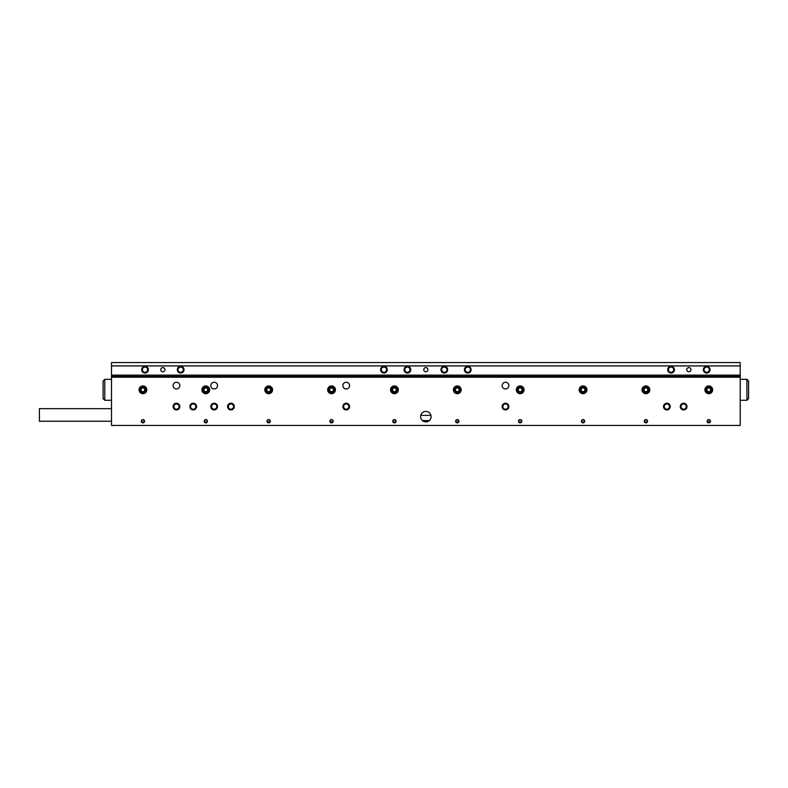 <?xml version="1.0" encoding="UTF-8"?>
<svg xmlns="http://www.w3.org/2000/svg" width="788" height="788" viewBox="0 0 788 788"><rect width="100%" height="100%" fill="white"/><g stroke="black" fill="none" stroke-linecap="round" stroke-linejoin="round"><path stroke-width="1.18" d="M173.104 385.618A3.349 3.349 0 0 0 176.463 388.967A3.349 3.349 0 0 0 179.812 385.618A3.349 3.349 0 0 0 176.463 382.269A3.349 3.349 0 0 0 173.104 385.618M189.878 406.578A3.349 3.349 0 0 0 193.227 409.927A3.349 3.349 0 0 0 196.576 406.578A3.349 3.349 0 0 0 193.227 403.22A3.349 3.349 0 0 0 189.878 406.578M190.607 406.578A2.62 2.62 0 0 0 193.227 409.199A2.62 2.62 0 0 0 195.848 406.578A2.62 2.62 0 0 0 193.227 403.958A2.62 2.62 0 0 0 190.607 406.578M173.104 406.578A3.349 3.349 0 0 0 176.463 409.927A3.349 3.349 0 0 0 179.812 406.578A3.349 3.349 0 0 0 176.463 403.22A3.349 3.349 0 0 0 173.104 406.578M173.843 406.578A2.62 2.62 0 0 0 176.463 409.199A2.62 2.62 0 0 0 179.083 406.578A2.62 2.62 0 0 0 176.463 403.958A2.62 2.62 0 0 0 173.843 406.578M680.28 406.578A3.349 3.349 0 0 0 683.629 409.927A3.349 3.349 0 0 0 686.988 406.578A3.349 3.349 0 0 0 683.629 403.22A3.349 3.349 0 0 0 680.28 406.578M681.009 406.578A2.62 2.62 0 0 0 683.629 409.199A2.62 2.62 0 0 0 686.25 406.578A2.62 2.62 0 0 0 683.629 403.958A2.62 2.62 0 0 0 681.009 406.578M663.516 406.578A3.349 3.349 0 0 0 666.865 409.927A3.349 3.349 0 0 0 670.224 406.578A3.349 3.349 0 0 0 666.865 403.22A3.349 3.349 0 0 0 663.516 406.578M664.245 406.578A2.62 2.62 0 0 0 666.865 409.199A2.62 2.62 0 0 0 669.485 406.578A2.62 2.62 0 0 0 666.865 403.958A2.62 2.62 0 0 0 664.245 406.578M420.615 416.635A5.24 5.24 0 0 0 425.855 421.875A5.24 5.24 0 0 0 431.095 416.635A5.24 5.24 0 0 0 425.855 411.395A5.24 5.24 0 0 0 420.615 416.635M227.594 406.578A3.349 3.349 0 0 0 230.953 409.927A3.349 3.349 0 0 0 234.302 406.578A3.349 3.349 0 0 0 230.953 403.22A3.349 3.349 0 0 0 227.594 406.578M228.333 406.578A2.62 2.62 0 0 0 230.953 409.199A2.62 2.62 0 0 0 233.573 406.578A2.62 2.62 0 0 0 230.953 403.958A2.62 2.62 0 0 0 228.333 406.578M210.829 406.578A3.349 3.349 0 0 0 214.188 409.927A3.349 3.349 0 0 0 217.537 406.578A3.349 3.349 0 0 0 214.188 403.22A3.349 3.349 0 0 0 210.829 406.578M211.568 406.578A2.62 2.62 0 0 0 214.188 409.199A2.62 2.62 0 0 0 216.808 406.578A2.62 2.62 0 0 0 214.188 403.958A2.62 2.62 0 0 0 211.568 406.578M210.829 385.618A3.349 3.349 0 0 0 214.188 388.967A3.349 3.349 0 0 0 217.537 385.618A3.349 3.349 0 0 0 214.188 382.269A3.349 3.349 0 0 0 210.829 385.618M342.869 385.618A3.349 3.349 0 0 0 346.218 388.967A3.349 3.349 0 0 0 349.567 385.618A3.349 3.349 0 0 0 346.218 382.269A3.349 3.349 0 0 0 342.869 385.618M342.869 406.578A3.349 3.349 0 0 0 346.218 409.927A3.349 3.349 0 0 0 349.567 406.578A3.349 3.349 0 0 0 346.218 403.22A3.349 3.349 0 0 0 342.869 406.578M343.598 406.578A2.62 2.62 0 0 0 346.218 409.199A2.62 2.62 0 0 0 348.838 406.578A2.62 2.62 0 0 0 346.218 403.958A2.62 2.62 0 0 0 343.598 406.578M502.143 385.618A3.349 3.349 0 0 0 505.492 388.967A3.349 3.349 0 0 0 508.851 385.618A3.349 3.349 0 0 0 505.492 382.269A3.349 3.349 0 0 0 502.143 385.618M502.143 406.578A3.349 3.349 0 0 0 505.492 409.927A3.349 3.349 0 0 0 508.851 406.578A3.349 3.349 0 0 0 505.492 403.22A3.349 3.349 0 0 0 502.143 406.578M502.872 406.578A2.62 2.62 0 0 0 505.492 409.199A2.62 2.62 0 0 0 508.112 406.578A2.62 2.62 0 0 0 505.492 403.958A2.62 2.62 0 0 0 502.872 406.578M707.26 421.875L708.776 422.89L710.431 421.245A1.655 1.655 0 0 0 708.776 419.59A1.655 1.655 0 0 0 707.131 421.245A1.655 1.655 0 0 0 708.776 422.89A1.655 1.655 0 0 0 710.431 421.245L709.85 419.984L707.713 419.984L707.131 421.245L707.26 421.875L710.303 421.875M644.387 421.875L645.904 422.89L647.559 421.245A1.655 1.655 0 0 0 645.904 419.59A1.655 1.655 0 0 0 644.259 421.245A1.655 1.655 0 0 0 645.904 422.89A1.655 1.655 0 0 0 647.559 421.245L646.978 419.984L644.84 419.984L644.259 421.245L644.387 421.875L647.431 421.875M581.514 421.875L583.031 422.89L584.686 421.245A1.655 1.655 0 0 0 583.031 419.59A1.655 1.655 0 0 0 581.386 421.245A1.655 1.655 0 0 0 583.031 422.89A1.655 1.655 0 0 0 584.686 421.245L584.105 419.984L581.968 419.984L581.386 421.245L581.514 421.875L584.558 421.875M518.642 421.875L520.169 422.89L521.814 421.245A1.655 1.655 0 0 0 520.169 419.59A1.655 1.655 0 0 0 518.514 421.245A1.655 1.655 0 0 0 520.169 422.89A1.655 1.655 0 0 0 521.814 421.245L521.232 419.984L519.095 419.984L518.514 421.245L518.642 421.875L521.686 421.875M457.296 422.89L458.941 421.245A1.655 1.655 0 0 0 457.296 419.59A1.655 1.655 0 0 0 455.641 421.245A1.655 1.655 0 0 0 457.296 422.89A1.655 1.655 0 0 0 458.941 421.245L458.36 419.984L456.222 419.984L455.641 421.245L455.769 421.875L458.813 421.875M392.897 421.875L394.424 422.89L396.069 421.245A1.655 1.655 0 0 0 394.424 419.59A1.655 1.655 0 0 0 392.769 421.245A1.655 1.655 0 0 0 394.424 422.89A1.655 1.655 0 0 0 396.069 421.245L395.487 419.984L393.35 419.984L392.769 421.245L392.897 421.875L395.94 421.875M330.024 421.875L331.551 422.89L333.196 421.245A1.655 1.655 0 0 0 331.551 419.59A1.655 1.655 0 0 0 329.896 421.245A1.655 1.655 0 0 0 331.551 422.89A1.655 1.655 0 0 0 333.196 421.245L332.615 419.984L330.477 419.984L329.896 421.245L330.024 421.875L333.068 421.875M267.152 421.875L268.678 422.89L270.323 421.245A1.655 1.655 0 0 0 268.678 419.59A1.655 1.655 0 0 0 267.024 421.245A1.655 1.655 0 0 0 268.678 422.89A1.655 1.655 0 0 0 270.323 421.245L269.742 419.984L267.605 419.984L267.024 421.245L267.152 421.875L270.195 421.875M204.279 421.875L205.806 422.89L207.451 421.245A1.655 1.655 0 0 0 205.806 419.59A1.655 1.655 0 0 0 204.151 421.245A1.655 1.655 0 0 0 205.806 422.89A1.655 1.655 0 0 0 207.451 421.245L206.87 419.984L204.732 419.984L204.151 421.245L204.279 421.875L207.333 421.875M142.933 422.89L144.578 421.245A1.655 1.655 0 0 0 142.933 419.59A1.655 1.655 0 0 0 141.279 421.245A1.655 1.655 0 0 0 142.933 422.89A1.655 1.655 0 0 0 144.578 421.245L143.997 419.984L141.86 419.984L141.279 421.245L141.407 421.875L144.46 421.875M143.997 419.984L141.86 419.984M206.87 419.984L204.732 419.984M269.742 419.984L267.605 419.984M332.615 419.984L330.477 419.984M395.487 419.984L393.35 419.984M458.36 419.984L456.222 419.984M521.232 419.984L519.095 419.984M584.105 419.984L581.968 419.984M646.978 419.984L644.84 419.984M709.85 419.984L707.713 419.984M704.896 389.804A3.891 3.891 0 0 0 708.776 393.695A3.891 3.891 0 0 0 712.667 389.804A3.891 3.891 0 0 0 708.776 385.923A3.891 3.891 0 0 0 704.896 389.804M642.023 389.804A3.891 3.891 0 0 0 645.904 393.695A3.891 3.891 0 0 0 649.795 389.804A3.891 3.891 0 0 0 645.904 385.923A3.891 3.891 0 0 0 642.023 389.804M579.15 389.804A3.891 3.891 0 0 0 583.031 393.695A3.891 3.891 0 0 0 586.922 389.804A3.891 3.891 0 0 0 583.031 385.923A3.891 3.891 0 0 0 579.15 389.804M516.278 389.804A3.891 3.891 0 0 0 520.169 393.695A3.891 3.891 0 0 0 524.05 389.804A3.891 3.891 0 0 0 520.169 385.923A3.891 3.891 0 0 0 516.278 389.804M453.405 389.804A3.891 3.891 0 0 0 457.296 393.695A3.891 3.891 0 0 0 461.177 389.804A3.891 3.891 0 0 0 457.296 385.923A3.891 3.891 0 0 0 453.405 389.804M390.533 389.804A3.891 3.891 0 0 0 394.424 393.695A3.891 3.891 0 0 0 398.304 389.804A3.891 3.891 0 0 0 394.424 385.923A3.891 3.891 0 0 0 390.533 389.804M327.66 389.804A3.891 3.891 0 0 0 331.551 393.695A3.891 3.891 0 0 0 335.432 389.804A3.891 3.891 0 0 0 331.551 385.923A3.891 3.891 0 0 0 327.66 389.804M264.788 389.804A3.891 3.891 0 0 0 268.678 393.695A3.891 3.891 0 0 0 272.559 389.804A3.891 3.891 0 0 0 268.678 385.923A3.891 3.891 0 0 0 264.788 389.804M201.915 389.804A3.891 3.891 0 0 0 205.806 393.695A3.891 3.891 0 0 0 209.687 389.804A3.891 3.891 0 0 0 205.806 385.923A3.891 3.891 0 0 0 201.915 389.804M139.043 389.804A3.891 3.891 0 0 0 142.933 393.695A3.891 3.891 0 0 0 146.814 389.804A3.891 3.891 0 0 0 142.933 385.923A3.891 3.891 0 0 0 139.043 389.804M422.447 420.615L429.263 420.615M740.218 377.235L740.218 425.431L111.492 425.431L111.492 377.235L740.218 377.235L740.218 365.918L111.492 365.918L111.492 362.569L740.218 362.569L740.218 365.918M430.938 415.374L420.772 415.374M111.492 421.245L39.4 421.245L39.4 408.667L111.492 408.667M380.584 369.69A3.349 3.349 0 0 0 383.943 373.039A3.349 3.349 0 0 0 387.292 369.69A3.349 3.349 0 0 0 383.943 366.331A3.349 3.349 0 0 0 380.584 369.69M381.323 369.69A2.62 2.62 0 0 0 383.943 372.31A2.62 2.62 0 0 0 386.563 369.69A2.62 2.62 0 0 0 383.943 367.07A2.62 2.62 0 0 0 381.323 369.69M464.418 369.69A3.349 3.349 0 0 0 467.767 373.039A3.349 3.349 0 0 0 471.125 369.69A3.349 3.349 0 0 0 467.767 366.331A3.349 3.349 0 0 0 464.418 369.69M465.147 369.69A2.62 2.62 0 0 0 467.767 372.31A2.62 2.62 0 0 0 470.387 369.69A2.62 2.62 0 0 0 467.767 367.07A2.62 2.62 0 0 0 465.147 369.69M160.742 369.69A2.098 2.098 0 0 0 162.84 371.788A2.098 2.098 0 0 0 164.938 369.69A2.098 2.098 0 0 0 162.84 367.592A2.098 2.098 0 0 0 160.742 369.69M686.772 369.69A2.098 2.098 0 0 0 688.87 371.788A2.098 2.098 0 0 0 690.968 369.69A2.098 2.098 0 0 0 688.87 367.592A2.098 2.098 0 0 0 686.772 369.69M177.3 369.69A3.349 3.349 0 0 0 180.649 373.039A3.349 3.349 0 0 0 184.008 369.69A3.349 3.349 0 0 0 180.649 366.331A3.349 3.349 0 0 0 177.3 369.69M178.029 369.69A2.62 2.62 0 0 0 180.649 372.31A2.62 2.62 0 0 0 183.269 369.69A2.62 2.62 0 0 0 180.649 367.07A2.62 2.62 0 0 0 178.029 369.69M141.673 369.69A3.349 3.349 0 0 0 145.022 373.039A3.349 3.349 0 0 0 148.38 369.69A3.349 3.349 0 0 0 145.022 366.331A3.349 3.349 0 0 0 141.673 369.69M142.401 369.69A2.62 2.62 0 0 0 145.022 372.31A2.62 2.62 0 0 0 147.642 369.69A2.62 2.62 0 0 0 145.022 367.07A2.62 2.62 0 0 0 142.401 369.69M667.702 369.69A3.349 3.349 0 0 0 671.061 373.039A3.349 3.349 0 0 0 674.41 369.69A3.349 3.349 0 0 0 671.061 366.331A3.349 3.349 0 0 0 667.702 369.69M668.441 369.69A2.62 2.62 0 0 0 671.061 372.31A2.62 2.62 0 0 0 673.681 369.69A2.62 2.62 0 0 0 671.061 367.07A2.62 2.62 0 0 0 668.441 369.69M703.329 369.69A3.349 3.349 0 0 0 706.688 373.039A3.349 3.349 0 0 0 710.037 369.69A3.349 3.349 0 0 0 706.688 366.331A3.349 3.349 0 0 0 703.329 369.69M704.068 369.69A2.62 2.62 0 0 0 706.688 372.31A2.62 2.62 0 0 0 709.308 369.69A2.62 2.62 0 0 0 706.688 367.07A2.62 2.62 0 0 0 704.068 369.69M423.757 369.69A2.098 2.098 0 0 0 425.855 371.788A2.098 2.098 0 0 0 427.953 369.69A2.098 2.098 0 0 0 425.855 367.592A2.098 2.098 0 0 0 423.757 369.69M404.057 369.69A3.349 3.349 0 0 0 407.416 373.039A3.349 3.349 0 0 0 410.765 369.69A3.349 3.349 0 0 0 407.416 366.331A3.349 3.349 0 0 0 404.057 369.69M404.796 369.69A2.62 2.62 0 0 0 407.416 372.31A2.62 2.62 0 0 0 410.036 369.69A2.62 2.62 0 0 0 407.416 367.07A2.62 2.62 0 0 0 404.796 369.69M440.945 369.69A3.349 3.349 0 0 0 444.294 373.039A3.349 3.349 0 0 0 447.653 369.69A3.349 3.349 0 0 0 444.294 366.331A3.349 3.349 0 0 0 440.945 369.69M441.674 369.69A2.62 2.62 0 0 0 444.294 372.31A2.62 2.62 0 0 0 446.914 369.69A2.62 2.62 0 0 0 444.294 367.07A2.62 2.62 0 0 0 441.674 369.69M111.492 377.235L111.492 365.918M112.753 376.398L111.492 375.137L740.218 375.137L738.957 376.398L112.753 376.398L112.753 377.235M746.925 379.333L748.6 381.008L748.6 398.61L746.925 400.284L746.925 379.333L740.218 379.333M103.11 398.61L104.784 400.284L103.11 398.61L104.784 400.284L103.11 398.61L103.11 381.008L104.784 379.333L104.784 400.284L111.492 400.284M738.957 377.235L738.957 376.398M144.509 388.829A1.862 1.862 0 0 0 142.874 387.942L141.801 387.982L141.288 388.927A1.862 1.862 0 0 0 142.983 391.675A1.862 1.862 0 0 0 144.509 388.829L143.948 387.913A2.147 2.147 0 0 0 140.776 389.873L141.909 391.705L144.066 391.636L145.081 389.745L144.509 388.829M146.036 389.715A3.113 3.113 0 0 0 142.835 386.701A3.113 3.113 0 0 0 139.821 389.902A3.113 3.113 0 0 0 143.022 392.916A3.113 3.113 0 0 0 146.036 389.715M140.264 386.987L142.175 385.992L139.506 389.912L142.411 393.665A3.891 3.891 0 0 0 145.534 392.69M142.411 393.655L139.043 389.932L142.175 386.002M142.874 387.942A1.862 1.862 0 0 0 141.288 388.927L140.776 389.873A2.147 2.147 0 0 0 144.066 391.636A2.147 2.147 0 0 0 143.948 387.913L141.801 387.982L140.776 389.873L141.909 391.705L144.066 391.636L145.081 389.745L143.948 387.913L142.874 387.942M142.864 393.695L140.431 392.788M140.087 392.454L139.043 389.932M207.382 388.829A1.862 1.862 0 0 0 205.747 387.942L204.673 387.982L204.161 388.927A1.862 1.862 0 0 0 205.855 391.675A1.862 1.862 0 0 0 207.382 388.829L206.82 387.913A2.147 2.147 0 0 0 203.649 389.873L204.781 391.705L206.939 391.636L207.953 389.745L207.382 388.829M208.909 389.715A3.113 3.113 0 0 0 205.707 386.701A3.113 3.113 0 0 0 202.693 389.902A3.113 3.113 0 0 0 205.895 392.916A3.113 3.113 0 0 0 208.909 389.715M203.127 386.987L205.047 385.992L202.378 389.912L205.284 393.665A3.891 3.891 0 0 0 208.406 392.69M205.284 393.655L201.915 389.932L205.047 386.002M205.747 387.942A1.862 1.862 0 0 0 204.161 388.927L203.649 389.873A2.147 2.147 0 0 0 206.939 391.636A2.147 2.147 0 0 0 206.82 387.913L204.673 387.982L203.649 389.873L204.781 391.705L206.939 391.636L207.953 389.745L206.82 387.913L205.747 387.942M205.737 393.695L203.304 392.788M202.959 392.454L201.915 389.932M269.604 388.198A1.862 1.862 0 0 0 267.743 388.189L266.817 388.73L266.807 389.804A1.862 1.862 0 0 0 269.604 391.419A1.862 1.862 0 0 0 269.604 388.198L268.678 387.657A2.147 2.147 0 0 0 266.807 390.878L268.669 391.961L270.54 390.887L270.54 388.74L269.604 388.198M271.368 388.257A3.113 3.113 0 0 0 267.122 387.115A3.113 3.113 0 0 0 265.98 391.36A3.113 3.113 0 0 0 270.225 392.503A3.113 3.113 0 0 0 271.368 388.257M270.028 393.448L265.31 391.744L266.206 386.809L265.704 391.518L270.038 393.448A3.891 3.891 0 0 0 272.333 391.124M272.559 389.804A3.891 3.891 0 0 0 272.047 387.873M264.985 388.582L266.216 386.8M267.743 388.189A1.862 1.862 0 0 0 266.807 389.804L266.807 390.878A2.147 2.147 0 0 0 270.54 390.887A2.147 2.147 0 0 0 268.678 387.657L266.817 388.73L266.807 390.878L268.669 391.961L270.54 390.887L270.54 388.74L268.678 387.657L267.743 388.189M271.427 392.542L270.668 393.143M270.451 393.261L267.881 393.616M267.418 393.488L265.31 391.744M333.226 388.996A1.862 1.862 0 0 0 331.679 387.952L330.605 387.873L330.005 388.76A1.862 1.862 0 0 0 331.413 391.666A1.862 1.862 0 0 0 333.226 388.996L332.753 388.031A2.147 2.147 0 0 0 329.404 389.656L330.339 391.587L332.487 391.744L333.688 389.961L333.226 388.996M334.644 390.03A3.113 3.113 0 0 0 331.768 386.711A3.113 3.113 0 0 0 328.448 389.587A3.113 3.113 0 0 0 331.324 392.907A3.113 3.113 0 0 0 334.644 390.03M329.177 386.731L331.187 385.943L328.133 389.567L330.645 393.586M330.635 393.586L327.67 389.528L331.177 385.943M331.679 387.952A1.862 1.862 0 0 0 330.005 388.76L329.404 389.656A2.147 2.147 0 0 0 332.487 391.744A2.147 2.147 0 0 0 332.753 388.031L330.605 387.873L329.404 389.656L330.339 391.587L332.487 391.744L333.688 389.961L332.753 388.031L331.679 387.952M332.3 393.616L331.344 393.685M331.088 393.665L328.763 392.513M328.448 392.158L327.67 389.528M396.019 388.858A1.862 1.862 0 0 0 394.394 387.942L393.32 387.962L392.798 388.898A1.862 1.862 0 0 0 394.443 391.675A1.862 1.862 0 0 0 396.019 388.858L395.468 387.932A2.147 2.147 0 0 0 392.266 389.833L393.37 391.685L395.517 391.656L396.571 389.784L396.019 388.858M397.526 389.764A3.113 3.113 0 0 0 394.374 386.701A3.113 3.113 0 0 0 391.311 389.853A3.113 3.113 0 0 0 394.463 392.916A3.113 3.113 0 0 0 397.526 389.764M391.803 386.938L393.734 385.982L390.996 389.853L393.833 393.655A3.891 3.891 0 0 0 396.975 392.739M398.304 389.804A3.891 3.891 0 0 0 398.304 389.755L394.473 393.695M393.833 393.645L390.533 389.863L393.724 385.982M394.394 387.942A1.862 1.862 0 0 0 392.798 388.898L392.266 389.833A2.147 2.147 0 0 0 395.517 391.656A2.147 2.147 0 0 0 395.468 387.932L393.32 387.962L392.266 389.833L393.37 391.685L395.517 391.656L396.571 389.784L395.468 387.932L394.394 387.942M395.497 393.547L394.542 393.695M394.286 393.695L391.872 392.739M391.528 392.404L390.533 389.863M458.892 388.858A1.862 1.862 0 0 0 457.267 387.942L456.193 387.962L455.671 388.898A1.862 1.862 0 0 0 457.316 391.675A1.862 1.862 0 0 0 458.892 388.858L458.34 387.932A2.147 2.147 0 0 0 455.139 389.833L456.242 391.685L458.389 391.656L459.443 389.784L458.892 388.858M460.399 389.764A3.113 3.113 0 0 0 457.247 386.701A3.113 3.113 0 0 0 454.184 389.853A3.113 3.113 0 0 0 457.336 392.916A3.113 3.113 0 0 0 460.399 389.764M456.705 393.645L453.405 389.863L456.597 385.982L453.868 389.853L456.705 393.655A3.891 3.891 0 0 0 459.847 392.739M461.177 389.804A3.891 3.891 0 0 0 461.177 389.755L457.345 393.695M454.676 386.938L456.607 385.982M457.267 387.942A1.862 1.862 0 0 0 455.671 388.898L455.139 389.833A2.147 2.147 0 0 0 458.389 391.656A2.147 2.147 0 0 0 458.34 387.932L456.193 387.962L455.139 389.833L456.242 391.685L458.389 391.656L459.443 389.784L458.34 387.932L457.267 387.942M458.37 393.547L457.414 393.695M457.158 393.695L454.745 392.739M454.4 392.404L453.405 389.863M521.764 388.858A1.862 1.862 0 0 0 520.139 387.942L519.065 387.962L518.534 388.898A1.862 1.862 0 0 0 520.188 391.675A1.862 1.862 0 0 0 521.764 388.858L521.213 387.932A2.147 2.147 0 0 0 518.011 389.833L519.115 391.685L521.262 391.656L522.316 389.784L521.764 388.858M523.271 389.764A3.113 3.113 0 0 0 520.119 386.701A3.113 3.113 0 0 0 517.056 389.853A3.113 3.113 0 0 0 520.208 392.916A3.113 3.113 0 0 0 523.271 389.764M519.578 393.645L516.278 389.863L519.469 385.982L516.741 389.853L519.578 393.655A3.891 3.891 0 0 0 522.72 392.739M517.549 386.938L519.479 385.982M520.139 387.942A1.862 1.862 0 0 0 518.534 388.898L518.011 389.833A2.147 2.147 0 0 0 521.262 391.656A2.147 2.147 0 0 0 521.213 387.932L519.065 387.962L518.011 389.833L519.115 391.685L521.262 391.656L522.316 389.784L521.213 387.932L520.139 387.942M521.242 393.547L520.287 393.695M520.031 393.695L517.617 392.739M517.273 392.404L516.278 389.863M584.637 388.858A1.862 1.862 0 0 0 583.012 387.942L581.938 387.962L581.406 388.898A1.862 1.862 0 0 0 583.061 391.675A1.862 1.862 0 0 0 584.637 388.858L584.085 387.932A2.147 2.147 0 0 0 580.884 389.833L581.987 391.685L584.135 391.656L585.188 389.784L584.637 388.858M586.144 389.764A3.113 3.113 0 0 0 582.992 386.701A3.113 3.113 0 0 0 579.929 389.853A3.113 3.113 0 0 0 583.081 392.916A3.113 3.113 0 0 0 586.144 389.764M582.45 393.645L579.15 389.863L582.342 385.982L579.613 389.853L582.45 393.655A3.891 3.891 0 0 0 585.592 392.739M580.421 386.938L582.352 385.982M583.012 387.942A1.862 1.862 0 0 0 581.406 388.898L580.884 389.833A2.147 2.147 0 0 0 584.135 391.656A2.147 2.147 0 0 0 584.085 387.932L581.938 387.962L580.884 389.833L581.987 391.685L584.135 391.656L585.188 389.784L584.085 387.932L583.012 387.942M584.115 393.547L583.159 393.695M582.903 393.695L580.49 392.739M580.145 392.404L579.15 389.863M647.509 388.858A1.862 1.862 0 0 0 645.884 387.942L644.811 387.962L644.279 388.898A1.862 1.862 0 0 0 645.933 391.675A1.862 1.862 0 0 0 647.509 388.858L646.958 387.932A2.147 2.147 0 0 0 643.757 389.833L644.86 391.685L647.007 391.656L648.061 389.784L647.509 388.858M649.016 389.764A3.113 3.113 0 0 0 645.865 386.701A3.113 3.113 0 0 0 642.801 389.853A3.113 3.113 0 0 0 645.953 392.916A3.113 3.113 0 0 0 649.016 389.764M645.323 393.645L642.023 389.863L645.214 385.982L642.486 389.853L645.323 393.655A3.891 3.891 0 0 0 648.465 392.739M643.294 386.938L645.224 385.982M645.884 387.942A1.862 1.862 0 0 0 644.279 388.898L643.757 389.833A2.147 2.147 0 0 0 647.007 391.656A2.147 2.147 0 0 0 646.958 387.932L644.811 387.962L643.757 389.833L644.86 391.685L647.007 391.656L648.061 389.784L646.958 387.932L645.884 387.942M646.978 393.547L646.032 393.695M645.776 393.695L643.363 392.739M643.018 392.404L642.023 389.863M710.382 388.858A1.862 1.862 0 0 0 708.757 387.942L707.683 387.962L707.151 388.898A1.862 1.862 0 0 0 708.806 391.675A1.862 1.862 0 0 0 710.382 388.858L709.83 387.932A2.147 2.147 0 0 0 706.629 389.833L707.732 391.685L709.88 391.656L710.934 389.784L710.382 388.858M711.889 389.764A3.113 3.113 0 0 0 708.737 386.701A3.113 3.113 0 0 0 705.674 389.853A3.113 3.113 0 0 0 708.826 392.916A3.113 3.113 0 0 0 711.889 389.764M706.166 386.938L708.097 385.982L705.359 389.853L708.195 393.655A3.891 3.891 0 0 0 711.337 392.739M708.185 393.645L704.896 389.863L708.087 385.982M708.757 387.942A1.862 1.862 0 0 0 707.151 388.898L706.629 389.833A2.147 2.147 0 0 0 709.88 391.656A2.147 2.147 0 0 0 709.83 387.932L707.683 387.962L706.629 389.833L707.732 391.685L709.88 391.656L710.934 389.784L709.83 387.932L708.757 387.942M709.85 393.547L708.904 393.695M708.648 393.695L706.235 392.739M705.89 392.404L704.896 389.863M103.11 381.008L104.784 379.333L111.492 379.333L104.784 379.333L103.11 381.008L104.784 379.333M746.925 400.284L740.218 400.284L746.925 400.284"/></g></svg>
